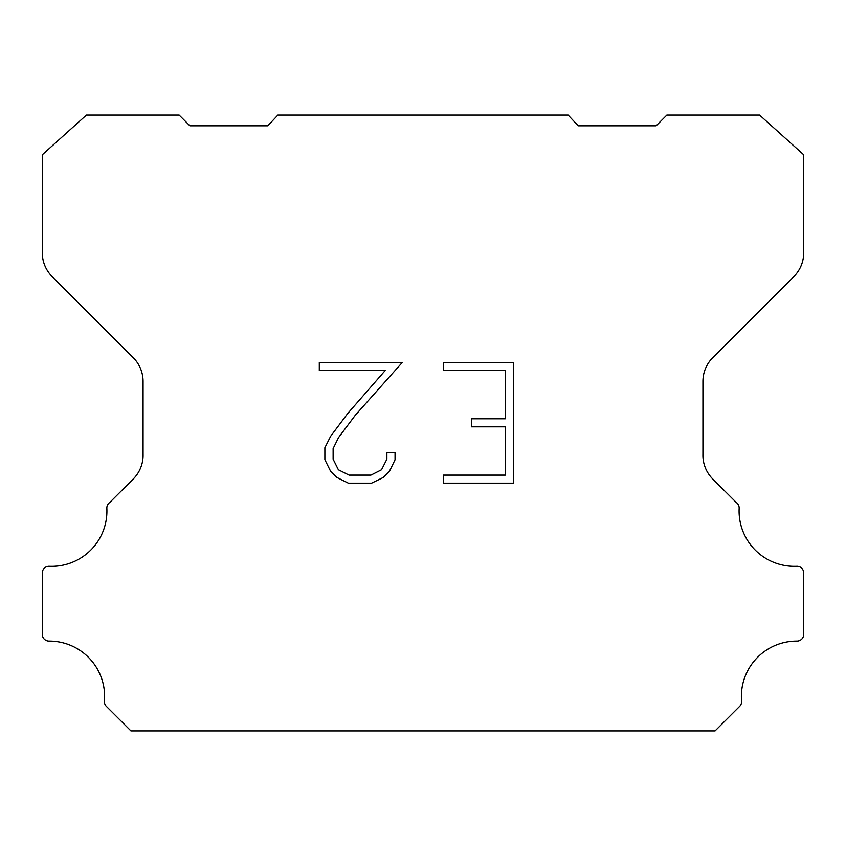 <?xml version="1.0" encoding="UTF-8"?>
<svg xmlns="http://www.w3.org/2000/svg" width="846" height="846" viewBox="0 0 846 846"><rect width="100%" height="100%" fill="white"/><g stroke="black" fill="none" stroke-linecap="round" stroke-linejoin="round"><path stroke-width="1.27" d="M505.337 475.124L505.337 426.839L471.55 426.839L471.55 418.791L505.337 418.791L505.337 370.506L443.336 370.506L443.336 362.458L513.385 362.458L513.385 483.172L443.336 483.172L443.336 475.124L505.337 475.124M395.05 452.557L395.05 459.801L389.308 471.582L383.344 477.44L371.553 483.172L348.372 483.172L336.666 477.345L330.691 471.455L324.875 459.674L324.875 447.724L330.691 436.176L347.738 413.472L385.226 370.506L319.291 370.506L319.291 362.458L402.284 362.458L355.288 415.249L338.548 437.562L333.123 448.57L333.123 459.167L338.389 469.784L349.081 475.124L370.929 475.124L381.535 469.763L386.876 459.167L386.876 452.557L395.05 452.557M277.879 115.077L568.121 115.077L578.241 125.821L656.105 125.821L666.86 115.077L759.581 115.077L803.7 154.765L803.7 252.817A33.586 33.586 0 0 1 793.865 276.568L712.766 357.668A33.586 33.586 0 0 0 702.931 381.419L702.931 454.365A33.586 33.586 0 0 0 711.888 478.117L736.263 502.482A6.715 6.715 0 0 1 739.15 508.34A55.318 55.318 0 0 0 796.71 566.291A6.715 6.715 0 0 1 803.7 573.429L803.7 634.384A6.715 6.715 0 0 1 796.953 641.099A55.318 55.318 0 0 0 741.582 701.059A6.715 6.715 0 0 1 739.637 706.378L715.071 730.923L130.929 730.923L106.363 706.378A6.715 6.715 0 0 1 104.418 701.059A55.318 55.318 0 0 0 49.047 641.099A6.715 6.715 0 0 1 42.3 634.384L42.3 573.429A6.715 6.715 0 0 1 49.29 566.291A55.318 55.318 0 0 0 106.85 508.34A6.715 6.715 0 0 1 109.737 502.482L134.112 478.117A33.586 33.586 0 0 0 143.069 454.365L143.069 381.419A33.586 33.586 0 0 0 133.234 357.668L52.135 276.568A33.586 33.586 0 0 1 42.3 252.817L42.3 154.765L86.419 115.077L179.141 115.077L189.895 125.821L267.759 125.821L277.879 115.077"/></g></svg>
